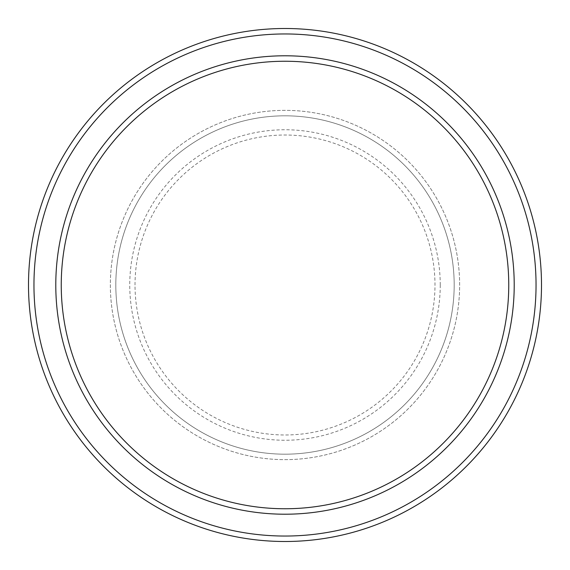 <?xml version="1.0" encoding="UTF-8"?>
<svg xmlns="http://www.w3.org/2000/svg" width="570" height="570" viewBox="0 0 570 570"><rect width="100%" height="100%" fill="white"/><g stroke="black" fill="none" stroke-linecap="round" stroke-linejoin="round"><path stroke-width="0.43" stroke-dasharray="2.85 2.14" d="M110.359 285A174.641 174.641 0 0 0 285 459.641A174.641 174.641 0 0 0 459.641 285A174.641 174.641 0 0 0 285 110.359A174.641 174.641 0 0 0 110.359 285A174.641 174.641 0 0 0 285 459.641A174.641 174.641 0 0 0 459.641 285A174.641 174.641 0 0 0 285 110.359A174.641 174.641 0 0 0 110.359 285A174.641 174.641 0 0 0 285 459.641A174.641 174.641 0 0 0 459.641 285A174.641 174.641 0 0 0 285 110.359A174.641 174.641 0 0 0 110.359 285A174.641 174.641 0 0 0 285 459.641A174.641 174.641 0 0 0 459.641 285A174.641 174.641 0 0 0 285 110.359A174.641 174.641 0 0 0 110.359 285A174.641 174.641 0 0 0 285 459.641A174.641 174.641 0 0 0 459.641 285A174.641 174.641 0 0 0 285 110.359A174.641 174.641 0 0 0 110.359 285A174.641 174.641 0 0 0 285 459.641A174.641 174.641 0 0 0 459.641 285A174.641 174.641 0 0 0 285 110.359A174.641 174.641 0 0 0 110.359 285A174.641 174.641 0 0 0 285 459.641A174.641 174.641 0 0 0 459.641 285A174.641 174.641 0 0 0 285 110.359A174.641 174.641 0 0 0 110.359 285A174.641 174.641 0 0 0 285 459.641A174.641 174.641 0 0 0 459.641 285A174.641 174.641 0 0 0 285 110.359A174.641 174.641 0 0 0 110.359 285M115.817 285A169.183 169.183 0 0 0 285 454.183A169.183 169.183 0 0 0 454.183 285A169.183 169.183 0 0 0 285 115.817A169.183 169.183 0 0 0 115.817 285A169.183 169.183 0 0 0 285 454.183A169.183 169.183 0 0 0 454.183 285A169.183 169.183 0 0 0 285 115.817A169.183 169.183 0 0 0 115.817 285A169.183 169.183 0 0 0 285 454.183A169.183 169.183 0 0 0 454.183 285A169.183 169.183 0 0 0 285 115.817A169.183 169.183 0 0 0 115.817 285A169.183 169.183 0 0 0 285 454.183A169.183 169.183 0 0 0 454.183 285A169.183 169.183 0 0 0 285 115.817A169.183 169.183 0 0 0 115.817 285A169.183 169.183 0 0 0 285 454.183A169.183 169.183 0 0 0 454.183 285A169.183 169.183 0 0 0 285 115.817A169.183 169.183 0 0 0 115.817 285M61.246 285A223.754 223.754 0 0 1 285 61.246A223.754 223.754 0 0 1 508.753 285A223.754 223.754 0 0 1 285 508.753A223.754 223.754 0 0 1 61.246 285A223.754 223.754 0 0 0 285 508.753A223.754 223.754 0 0 0 508.753 285A223.754 223.754 0 0 1 285 508.753A223.754 223.754 0 0 1 61.246 285A223.754 223.754 0 0 1 285 61.246A223.754 223.754 0 0 1 508.753 285A223.754 223.754 0 0 0 285 61.246A223.754 223.754 0 0 0 61.246 285M514.211 285A229.211 229.211 0 0 0 285 55.789A229.211 229.211 0 0 0 55.789 285A229.211 229.211 0 0 0 285 514.211A229.211 229.211 0 0 0 514.211 285A229.211 229.211 0 0 0 285 55.789A229.211 229.211 0 0 0 55.789 285A229.211 229.211 0 0 0 285 514.211A229.211 229.211 0 0 0 514.211 285A229.211 229.211 0 0 0 285 55.789A229.211 229.211 0 0 0 55.789 285A229.211 229.211 0 0 0 285 514.211A229.211 229.211 0 0 0 514.211 285A229.211 229.211 0 0 1 285 514.211A229.211 229.211 0 0 1 55.789 285A229.211 229.211 0 0 0 285 514.211A229.211 229.211 0 0 0 514.211 285A229.211 229.211 0 0 0 285 55.789A229.211 229.211 0 0 0 55.789 285A229.211 229.211 0 0 1 285 55.789A229.211 229.211 0 0 1 514.211 285M541.5 285A256.5 256.5 0 0 0 285 28.5A256.5 256.5 0 0 0 28.5 285A256.5 256.5 0 0 0 285 541.5A256.5 256.5 0 0 0 541.5 285M135.019 285A149.981 149.981 0 0 1 285 135.019A149.981 149.981 0 0 1 434.981 285A149.981 149.981 0 0 1 285 434.981A149.981 149.981 0 0 1 135.019 285M440.247 285A155.247 155.247 0 0 0 285 129.753A155.247 155.247 0 0 0 129.753 285A155.247 155.247 0 0 0 285 440.247A155.247 155.247 0 0 0 440.247 285"/><path stroke-width="0.85" d="M508.753 285A223.754 223.754 0 0 0 285 61.246A223.754 223.754 0 0 0 61.246 285A223.754 223.754 0 0 0 285 508.753A223.754 223.754 0 0 0 508.753 285M55.789 285A229.211 229.211 0 0 1 285 55.789A229.211 229.211 0 0 1 514.211 285A229.211 229.211 0 0 1 285 514.211A229.211 229.211 0 0 1 55.789 285M536.042 285A251.042 251.042 0 0 0 285 33.958A251.042 251.042 0 0 0 33.958 285A251.042 251.042 0 0 0 285 536.042A251.042 251.042 0 0 0 536.042 285M28.5 285A256.5 256.5 0 0 1 285 28.5A256.5 256.5 0 0 1 541.5 285A256.5 256.5 0 0 1 285 541.5A256.5 256.5 0 0 1 28.5 285"/></g></svg>
